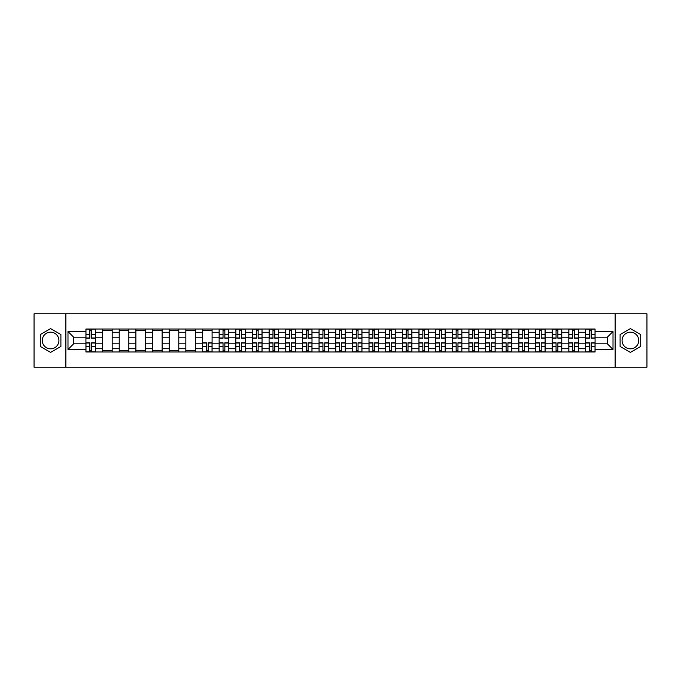 <?xml version="1.0" encoding="UTF-8"?>
<svg xmlns="http://www.w3.org/2000/svg" width="681" height="681" viewBox="0 0 681 681"><rect width="100%" height="100%" fill="white"/><g stroke="black" fill="none" stroke-linecap="round" stroke-linejoin="round"><path stroke-width="1.02" d="M50.598 348.825A8.325 8.325 0 0 1 42.273 340.5A8.325 8.325 0 0 1 50.598 332.175A8.325 8.325 0 0 1 58.924 340.5A8.325 8.325 0 0 1 50.598 348.825M630.402 348.825A8.325 8.325 0 0 1 622.076 340.5A8.325 8.325 0 0 1 630.402 332.175A8.325 8.325 0 0 1 638.727 340.5A8.325 8.325 0 0 1 630.402 348.825M615.139 367.187L646.95 367.187L646.95 313.813L34.05 313.813L34.05 367.187L615.139 367.187L615.139 313.813M102.576 351.975L102.576 332.277L95.536 332.277L95.536 351.975M95.536 332.277L95.536 329.025M102.576 332.277L102.576 329.025M112.186 329.025L112.186 351.975M119.226 351.975L119.226 329.025M128.837 329.025L128.837 351.975M135.877 351.975L135.877 329.025M145.487 329.025L145.487 351.975M152.527 351.975L152.527 329.025M162.138 329.025L162.138 351.975M169.186 351.975L169.186 329.025M178.788 329.025L178.788 351.975M185.836 351.975L185.836 329.025M195.438 329.025L195.438 351.975M202.487 351.975L202.487 329.025M212.089 329.025L212.089 351.975M219.137 351.975L219.137 329.025M228.739 329.025L228.739 351.975M235.788 351.975L235.788 329.025M245.398 329.025L245.398 351.975M252.438 351.975L252.438 329.025M262.049 329.025L262.049 351.975M269.089 351.975L269.089 329.025M278.699 329.025L278.699 351.975M285.739 351.975L285.739 329.025M295.35 329.025L295.35 351.975M302.398 351.975L302.398 329.025M312 329.025L312 351.975M319.048 351.975L319.048 329.025M328.651 329.025L328.651 351.975M335.699 351.975L335.699 329.025M345.301 329.025L345.301 351.975M352.349 351.975L352.349 329.025M361.951 329.025L361.951 351.975M369 351.975L369 329.025M378.602 329.025L378.602 351.975M385.65 351.975L385.65 329.025M395.261 329.025L395.261 351.975M402.301 351.975L402.301 329.025M411.911 329.025L411.911 351.975M418.951 351.975L418.951 329.025M428.562 329.025L428.562 351.975M435.602 351.975L435.602 329.025M445.212 329.025L445.212 351.975M452.261 351.975L452.261 329.025M461.863 329.025L461.863 351.975M468.911 351.975L468.911 329.025M478.513 329.025L478.513 351.975M485.562 351.975L485.562 329.025M495.164 329.025L495.164 351.975M502.212 351.975L502.212 329.025M511.814 329.025L511.814 351.975M518.862 351.975L518.862 329.025M528.473 329.025L528.473 351.975M535.513 351.975L535.513 329.025M545.123 329.025L545.123 351.975M552.163 351.975L552.163 329.025M561.774 329.025L561.774 351.975M568.814 351.975L568.814 329.025M578.424 329.025L578.424 351.975M585.464 351.975L585.464 329.025M585.464 343.811L578.424 343.811M568.814 343.811L561.774 343.811M552.163 343.811L545.123 343.811M535.513 343.811L528.473 343.811M518.862 343.811L511.814 343.811M502.212 343.811L495.164 343.811M485.562 343.811L478.513 343.811M468.911 343.811L461.863 343.811M452.261 343.811L445.212 343.811M435.602 343.811L428.562 343.811M418.951 343.811L411.911 343.811M402.301 343.811L395.261 343.811M385.65 343.811L378.602 343.811M369 343.811L361.951 343.811M352.349 343.811L345.301 343.811M335.699 343.811L328.651 343.811M319.048 343.811L312 343.811M302.398 343.811L295.35 343.811M285.739 343.811L278.699 343.811M269.089 343.811L262.049 343.811M252.438 343.811L245.398 343.811M235.788 343.811L228.739 343.811M219.137 343.811L212.089 343.811M202.487 343.811L195.438 343.811M185.836 343.811L178.788 343.811M169.186 343.811L162.138 343.811M152.527 343.811L145.487 343.811M135.877 343.811L128.837 343.811M119.226 343.811L112.186 343.811M102.576 343.811L95.536 343.811M585.464 337.189L578.424 337.189M568.814 337.189L561.774 337.189M552.163 337.189L545.123 337.189M535.513 337.189L528.473 337.189M518.862 337.189L511.814 337.189M502.212 337.189L495.164 337.189M485.562 337.189L478.513 337.189M468.911 337.189L461.863 337.189M452.261 337.189L445.212 337.189M435.602 337.189L428.562 337.189M418.951 337.189L411.911 337.189M402.301 337.189L395.261 337.189M385.65 337.189L378.602 337.189M369 337.189L361.951 337.189M352.349 337.189L345.301 337.189M335.699 337.189L328.651 337.189M319.048 337.189L312 337.189M302.398 337.189L295.35 337.189M285.739 337.189L278.699 337.189M269.089 337.189L262.049 337.189M252.438 337.189L245.398 337.189M235.788 337.189L228.739 337.189M219.137 337.189L212.089 337.189M202.487 337.189L195.438 337.189M185.836 337.189L178.788 337.189M169.186 337.189L162.138 337.189M152.527 337.189L145.487 337.189M135.877 337.189L128.837 337.189M119.226 337.189L112.186 337.189M102.576 337.189L95.536 337.189M73.65 343.811L85.925 343.811L85.925 337.189L73.65 337.189L73.65 343.811L67.989 349.464L67.989 331.536L85.925 331.536L85.925 337.189M595.075 337.189L595.075 343.811L607.35 343.811L607.35 337.189L595.075 337.189L595.075 329.025L85.925 329.025L85.925 331.536M595.075 331.536L613.011 331.536L613.011 349.464L595.075 349.464L595.075 343.811M85.925 343.811L85.925 351.975L595.075 351.975L595.075 349.464M85.925 349.464L67.989 349.464M65.861 367.187L65.861 313.813M60.898 334.55L50.598 328.608L40.298 334.55L40.298 346.45L50.598 352.392L60.898 346.45L60.898 334.55M640.702 334.55L630.402 328.608L620.102 334.55L620.102 346.45L630.402 352.392L640.702 346.45L640.702 334.55M91.637 350.375L89.824 350.375M89.824 330.625L91.637 330.625M112.186 350.375L102.576 350.375M102.576 330.625L112.186 330.625M128.837 350.375L119.226 350.375M119.226 330.625L128.837 330.625M145.487 350.375L135.877 350.375M135.877 330.625L145.487 330.625M162.138 350.375L152.527 350.375M152.527 330.625L162.138 330.625M178.788 350.375L169.186 350.375M169.186 330.625L178.788 330.625M195.438 350.375L185.836 350.375M185.836 330.625L195.438 330.625M208.199 350.375L206.386 350.375M202.487 330.625L212.089 330.625M224.849 350.375L223.036 350.375M223.036 330.625L224.849 330.625M241.5 350.375L239.686 350.375M239.686 330.625L241.5 330.625M258.15 350.375L256.337 350.375M256.337 330.625L258.15 330.625M274.801 350.375L272.987 350.375M272.987 330.625L274.801 330.625M291.451 350.375L289.638 350.375M289.638 330.625L291.451 330.625M308.101 350.375L306.288 350.375M306.288 330.625L308.101 330.625M324.752 350.375L322.939 350.375M322.939 330.625L324.752 330.625M341.411 350.375L339.589 350.375M339.589 330.625L341.411 330.625M358.061 350.375L356.248 350.375M356.248 330.625L358.061 330.625M374.712 350.375L372.899 350.375M372.899 330.625L374.712 330.625M391.362 350.375L389.549 350.375M389.549 330.625L391.362 330.625M408.013 350.375L406.199 350.375M406.199 330.625L408.013 330.625M424.663 350.375L422.85 350.375M422.85 330.625L424.663 330.625M441.314 350.375L439.5 350.375M439.5 330.625L441.314 330.625M457.964 350.375L456.151 350.375M456.151 330.625L457.964 330.625M474.614 350.375L472.801 350.375M472.801 330.625L474.614 330.625M491.273 350.375L489.452 350.375M489.452 330.625L491.273 330.625M507.924 350.375L506.111 350.375M506.111 330.625L507.924 330.625M524.574 350.375L522.761 350.375M522.761 330.625L524.574 330.625M541.225 350.375L539.412 350.375M539.412 330.625L541.225 330.625M557.875 350.375L556.062 350.375M556.062 330.625L557.875 330.625M574.526 350.375L572.712 350.375M572.712 330.625L574.526 330.625M591.176 350.375L589.363 350.375M589.363 330.625L591.176 330.625M67.989 331.536L73.65 337.189M607.35 343.811L613.011 349.464M607.35 337.189L613.011 331.536M91.637 338.202L91.637 329.136L95.476 329.136L95.476 338.202L91.637 338.202M89.824 330.523L91.637 330.523M93.186 329.136L85.976 329.136L85.976 338.202L89.824 338.202L89.824 329.136L88.275 329.136M89.824 342.798L89.824 351.864L85.976 351.864L85.976 342.798L89.824 342.798M91.637 350.477L89.824 350.477M88.275 351.864L95.476 351.864L95.476 342.798L91.637 342.798L91.637 351.864L93.186 351.864M224.849 338.202L224.849 329.136L228.688 329.136L228.688 338.202L224.849 338.202M223.036 330.523L224.849 330.523M226.398 329.136L219.188 329.136L219.188 338.202L223.036 338.202L223.036 329.136L221.487 329.136M241.5 338.202L241.5 329.136L245.339 329.136L245.339 338.202L241.5 338.202M239.686 330.523L241.5 330.523M243.049 329.136L235.839 329.136L235.839 338.202L239.686 338.202L239.686 329.136L238.137 329.136M258.15 338.202L258.15 329.136L261.989 329.136L261.989 338.202L258.15 338.202M256.337 330.523L258.15 330.523M259.699 329.136L252.489 329.136L252.489 338.202L256.337 338.202L256.337 329.136L254.788 329.136M274.801 338.202L274.801 329.136L278.648 329.136L278.648 338.202L274.801 338.202M272.987 330.523L274.801 330.523M276.35 329.136L269.148 329.136L269.148 338.202L272.987 338.202L272.987 329.136L271.438 329.136M291.451 338.202L291.451 329.136L295.299 329.136L295.299 338.202L291.451 338.202M289.638 330.523L291.451 330.523M293 329.136L285.799 329.136L285.799 338.202L289.638 338.202L289.638 329.136L288.089 329.136M308.101 338.202L308.101 329.136L311.949 329.136L311.949 338.202L308.101 338.202M306.288 330.523L308.101 330.523M309.651 329.136L302.449 329.136L302.449 338.202L306.288 338.202L306.288 329.136L304.739 329.136M324.752 338.202L324.752 329.136L328.6 329.136L328.6 338.202L324.752 338.202M322.939 330.523L324.752 330.523M326.301 329.136L319.1 329.136L319.1 338.202L322.939 338.202L322.939 329.136L321.389 329.136M341.411 338.202L341.411 329.136L345.25 329.136L345.25 338.202L341.411 338.202M339.589 330.523L341.411 330.523M342.952 329.136L335.75 329.136L335.75 338.202L339.589 338.202L339.589 329.136L338.048 329.136M358.061 338.202L358.061 329.136L361.9 329.136L361.9 338.202L358.061 338.202M356.248 330.523L358.061 330.523M359.611 329.136L352.4 329.136L352.4 338.202L356.248 338.202L356.248 329.136L354.699 329.136M374.712 338.202L374.712 329.136L378.551 329.136L378.551 338.202L374.712 338.202M372.899 330.523L374.712 330.523M376.261 329.136L369.051 329.136L369.051 338.202L372.899 338.202L372.899 329.136L371.349 329.136M391.362 338.202L391.362 329.136L395.201 329.136L395.201 338.202L391.362 338.202M389.549 330.523L391.362 330.523M392.911 329.136L385.701 329.136L385.701 338.202L389.549 338.202L389.549 329.136L388 329.136M408.013 338.202L408.013 329.136L411.852 329.136L411.852 338.202L408.013 338.202M406.199 330.523L408.013 330.523M409.562 329.136L402.352 329.136L402.352 338.202L406.199 338.202L406.199 329.136L404.65 329.136M424.663 338.202L424.663 329.136L428.511 329.136L428.511 338.202L424.663 338.202M422.85 330.523L424.663 330.523M426.212 329.136L419.011 329.136L419.011 338.202L422.85 338.202L422.85 329.136L421.301 329.136M441.314 338.202L441.314 329.136L445.161 329.136L445.161 338.202L441.314 338.202M439.5 330.523L441.314 330.523M442.863 329.136L435.661 329.136L435.661 338.202L439.5 338.202L439.5 329.136L437.951 329.136M206.386 342.798L206.386 351.864L202.538 351.864L202.538 342.798L206.386 342.798M208.199 350.477L206.386 350.477M204.836 351.864L212.038 351.864L212.038 342.798L208.199 342.798L208.199 351.864L209.739 351.864M223.036 342.798L223.036 351.864L219.188 351.864L219.188 342.798L223.036 342.798M224.849 350.477L223.036 350.477M221.487 351.864L228.688 351.864L228.688 342.798L224.849 342.798L224.849 351.864L226.398 351.864M239.686 342.798L239.686 351.864L235.839 351.864L235.839 342.798L239.686 342.798M241.5 350.477L239.686 350.477M238.137 351.864L245.339 351.864L245.339 342.798L241.5 342.798L241.5 351.864L243.049 351.864M256.337 342.798L256.337 351.864L252.489 351.864L252.489 342.798L256.337 342.798M258.15 350.477L256.337 350.477M254.788 351.864L261.989 351.864L261.989 342.798L258.15 342.798L258.15 351.864L259.699 351.864M272.987 342.798L272.987 351.864L269.148 351.864L269.148 342.798L272.987 342.798M274.801 350.477L272.987 350.477M271.438 351.864L278.648 351.864L278.648 342.798L274.801 342.798L274.801 351.864L276.35 351.864M289.638 342.798L289.638 351.864L285.799 351.864L285.799 342.798L289.638 342.798M291.451 350.477L289.638 350.477M288.089 351.864L295.299 351.864L295.299 342.798L291.451 342.798L291.451 351.864L293 351.864M306.288 342.798L306.288 351.864L302.449 351.864L302.449 342.798L306.288 342.798M308.101 350.477L306.288 350.477M304.739 351.864L311.949 351.864L311.949 342.798L308.101 342.798L308.101 351.864L309.651 351.864M322.939 342.798L322.939 351.864L319.1 351.864L319.1 342.798L322.939 342.798M324.752 350.477L322.939 350.477M321.389 351.864L328.6 351.864L328.6 342.798L324.752 342.798L324.752 351.864L326.301 351.864M339.589 342.798L339.589 351.864L335.75 351.864L335.75 342.798L339.589 342.798M341.411 350.477L339.589 350.477M338.048 351.864L345.25 351.864L345.25 342.798L341.411 342.798L341.411 351.864L342.952 351.864M356.248 342.798L356.248 351.864L352.4 351.864L352.4 342.798L356.248 342.798M358.061 350.477L356.248 350.477M354.699 351.864L361.9 351.864L361.9 342.798L358.061 342.798L358.061 351.864L359.611 351.864M372.899 342.798L372.899 351.864L369.051 351.864L369.051 342.798L372.899 342.798M374.712 350.477L372.899 350.477M371.349 351.864L378.551 351.864L378.551 342.798L374.712 342.798L374.712 351.864L376.261 351.864M389.549 342.798L389.549 351.864L385.701 351.864L385.701 342.798L389.549 342.798M391.362 350.477L389.549 350.477M388 351.864L395.201 351.864L395.201 342.798L391.362 342.798L391.362 351.864L392.911 351.864M406.199 342.798L406.199 351.864L402.352 351.864L402.352 342.798L406.199 342.798M408.013 350.477L406.199 350.477M404.65 351.864L411.852 351.864L411.852 342.798L408.013 342.798L408.013 351.864L409.562 351.864M422.85 342.798L422.85 351.864L419.011 351.864L419.011 342.798L422.85 342.798M424.663 350.477L422.85 350.477M421.301 351.864L428.511 351.864L428.511 342.798L424.663 342.798L424.663 351.864L426.212 351.864M439.5 342.798L439.5 351.864L435.661 351.864L435.661 342.798L439.5 342.798M441.314 350.477L439.5 350.477M437.951 351.864L445.161 351.864L445.161 342.798L441.314 342.798L441.314 351.864L442.863 351.864M457.964 338.202L457.964 329.136L461.812 329.136L461.812 338.202L457.964 338.202M456.151 330.523L457.964 330.523M459.513 329.136L452.312 329.136L452.312 338.202L456.151 338.202L456.151 329.136L454.602 329.136M456.151 342.798L456.151 351.864L452.312 351.864L452.312 342.798L456.151 342.798M457.964 350.477L456.151 350.477M454.602 351.864L461.812 351.864L461.812 342.798L457.964 342.798L457.964 351.864L459.513 351.864M474.614 338.202L474.614 329.136L478.462 329.136L478.462 338.202L474.614 338.202M472.801 330.523L474.614 330.523M476.164 329.136L468.962 329.136L468.962 338.202L472.801 338.202L472.801 329.136L471.261 329.136M472.801 342.798L472.801 351.864L468.962 351.864L468.962 342.798L472.801 342.798M474.614 350.477L472.801 350.477M471.261 351.864L478.462 351.864L478.462 342.798L474.614 342.798L474.614 351.864L476.164 351.864M491.273 338.202L491.273 329.136L495.113 329.136L495.113 338.202L491.273 338.202M489.452 330.523L491.273 330.523M492.814 329.136L485.613 329.136L485.613 338.202L489.452 338.202L489.452 329.136L487.911 329.136M489.452 342.798L489.452 351.864L485.613 351.864L485.613 342.798L489.452 342.798M491.273 350.477L489.452 350.477M487.911 351.864L495.113 351.864L495.113 342.798L491.273 342.798L491.273 351.864L492.814 351.864M507.924 338.202L507.924 329.136L511.763 329.136L511.763 338.202L507.924 338.202M506.111 330.523L507.924 330.523M509.473 329.136L502.263 329.136L502.263 338.202L506.111 338.202L506.111 329.136L504.561 329.136M506.111 342.798L506.111 351.864L502.263 351.864L502.263 342.798L506.111 342.798M507.924 350.477L506.111 350.477M504.561 351.864L511.763 351.864L511.763 342.798L507.924 342.798L507.924 351.864L509.473 351.864M524.574 338.202L524.574 329.136L528.413 329.136L528.413 338.202L524.574 338.202M522.761 330.523L524.574 330.523M526.124 329.136L518.913 329.136L518.913 338.202L522.761 338.202L522.761 329.136L521.212 329.136M522.761 342.798L522.761 351.864L518.913 351.864L518.913 342.798L522.761 342.798M524.574 350.477L522.761 350.477M521.212 351.864L528.413 351.864L528.413 342.798L524.574 342.798L524.574 351.864L526.124 351.864M541.225 338.202L541.225 329.136L545.064 329.136L545.064 338.202L541.225 338.202M539.412 330.523L541.225 330.523M542.774 329.136L535.564 329.136L535.564 338.202L539.412 338.202L539.412 329.136L537.862 329.136M539.412 342.798L539.412 351.864L535.564 351.864L535.564 342.798L539.412 342.798M541.225 350.477L539.412 350.477M537.862 351.864L545.064 351.864L545.064 342.798L541.225 342.798L541.225 351.864L542.774 351.864M557.875 338.202L557.875 329.136L561.714 329.136L561.714 338.202L557.875 338.202M556.062 330.523L557.875 330.523M559.424 329.136L552.214 329.136L552.214 338.202L556.062 338.202L556.062 329.136L554.513 329.136M556.062 342.798L556.062 351.864L552.214 351.864L552.214 342.798L556.062 342.798M557.875 350.477L556.062 350.477M554.513 351.864L561.714 351.864L561.714 342.798L557.875 342.798L557.875 351.864L559.424 351.864M574.526 338.202L574.526 329.136L578.373 329.136L578.373 338.202L574.526 338.202M572.712 330.523L574.526 330.523M576.075 329.136L568.873 329.136L568.873 338.202L572.712 338.202L572.712 329.136L571.163 329.136M572.712 342.798L572.712 351.864L568.873 351.864L568.873 342.798L572.712 342.798M574.526 350.477L572.712 350.477M571.163 351.864L578.373 351.864L578.373 342.798L574.526 342.798L574.526 351.864L576.075 351.864M591.176 338.202L591.176 329.136L595.024 329.136L595.024 338.202L591.176 338.202M589.363 330.523L591.176 330.523M592.725 329.136L585.524 329.136L585.524 338.202L589.363 338.202L589.363 329.136L587.814 329.136M589.363 342.798L589.363 351.864L585.524 351.864L585.524 342.798L589.363 342.798M591.176 350.477L589.363 350.477M587.814 351.864L595.024 351.864L595.024 342.798L591.176 342.798L591.176 351.864L592.725 351.864M568.814 332.277L561.774 332.277M552.163 332.277L545.123 332.277M535.513 332.277L528.473 332.277M518.862 332.277L511.814 332.277M502.212 332.277L495.164 332.277M485.562 332.277L478.513 332.277M468.911 332.277L461.863 332.277M452.261 332.277L445.212 332.277M435.602 332.277L428.562 332.277M418.951 332.277L411.911 332.277M402.301 332.277L395.261 332.277M385.65 332.277L378.602 332.277M369 332.277L361.951 332.277M352.349 332.277L345.301 332.277M335.699 332.277L328.651 332.277M319.048 332.277L312 332.277M302.398 332.277L295.35 332.277M285.739 332.277L278.699 332.277M269.089 332.277L262.049 332.277M252.438 332.277L245.398 332.277M235.788 332.277L228.739 332.277M219.137 332.277L212.089 332.277M202.487 332.277L195.438 332.277M185.836 332.277L178.788 332.277M169.186 332.277L162.138 332.277M152.527 332.277L145.487 332.277M135.877 332.277L128.837 332.277M119.226 332.277L112.186 332.277M585.464 332.277L578.424 332.277M568.814 348.723L561.774 348.723M552.163 348.723L545.123 348.723M535.513 348.723L528.473 348.723M518.862 348.723L511.814 348.723M502.212 348.723L495.164 348.723M485.562 348.723L478.513 348.723M468.911 348.723L461.863 348.723M452.261 348.723L445.212 348.723M435.602 348.723L428.562 348.723M418.951 348.723L411.911 348.723M402.301 348.723L395.261 348.723M385.65 348.723L378.602 348.723M369 348.723L361.951 348.723M352.349 348.723L345.301 348.723M335.699 348.723L328.651 348.723M319.048 348.723L312 348.723M302.398 348.723L295.35 348.723M285.739 348.723L278.699 348.723M269.089 348.723L262.049 348.723M252.438 348.723L245.398 348.723M235.788 348.723L228.739 348.723M219.137 348.723L212.089 348.723M202.487 348.723L195.438 348.723M185.836 348.723L178.788 348.723M169.186 348.723L162.138 348.723M152.527 348.723L145.487 348.723M135.877 348.723L128.837 348.723M119.226 348.723L112.186 348.723M102.576 348.723L95.536 348.723M585.464 348.723L578.424 348.723M91.637 337.98L95.476 337.98M91.637 334.371L95.476 334.371M85.976 337.98L89.824 337.98M85.976 334.371L89.824 334.371M89.824 343.02L85.976 343.02M89.824 346.629L85.976 346.629M95.476 343.02L91.637 343.02M95.476 346.629L91.637 346.629M224.849 337.98L228.688 337.98M224.849 334.371L228.688 334.371M219.188 337.98L223.036 337.98M219.188 334.371L223.036 334.371M241.5 337.98L245.339 337.98M241.5 334.371L245.339 334.371M235.839 337.98L239.686 337.98M235.839 334.371L239.686 334.371M258.15 337.98L261.989 337.98M258.15 334.371L261.989 334.371M252.489 337.98L256.337 337.98M252.489 334.371L256.337 334.371M274.801 337.98L278.648 337.98M274.801 334.371L278.648 334.371M269.148 337.98L272.987 337.98M269.148 334.371L272.987 334.371M291.451 337.98L295.299 337.98M291.451 334.371L295.299 334.371M285.799 337.98L289.638 337.98M285.799 334.371L289.638 334.371M308.101 337.98L311.949 337.98M308.101 334.371L311.949 334.371M302.449 337.98L306.288 337.98M302.449 334.371L306.288 334.371M324.752 337.98L328.6 337.98M324.752 334.371L328.6 334.371M319.1 337.98L322.939 337.98M319.1 334.371L322.939 334.371M341.411 337.98L345.25 337.98M341.411 334.371L345.25 334.371M335.75 337.98L339.589 337.98M335.75 334.371L339.589 334.371M358.061 337.98L361.9 337.98M358.061 334.371L361.9 334.371M352.4 337.98L356.248 337.98M352.4 334.371L356.248 334.371M374.712 337.98L378.551 337.98M374.712 334.371L378.551 334.371M369.051 337.98L372.899 337.98M369.051 334.371L372.899 334.371M391.362 337.98L395.201 337.98M391.362 334.371L395.201 334.371M385.701 337.98L389.549 337.98M385.701 334.371L389.549 334.371M408.013 337.98L411.852 337.98M408.013 334.371L411.852 334.371M402.352 337.98L406.199 337.98M402.352 334.371L406.199 334.371M424.663 337.98L428.511 337.98M424.663 334.371L428.511 334.371M419.011 337.98L422.85 337.98M419.011 334.371L422.85 334.371M441.314 337.98L445.161 337.98M441.314 334.371L445.161 334.371M435.661 337.98L439.5 337.98M435.661 334.371L439.5 334.371M206.386 343.02L202.538 343.02M206.386 346.629L202.538 346.629M212.038 343.02L208.199 343.02M212.038 346.629L208.199 346.629M223.036 343.02L219.188 343.02M223.036 346.629L219.188 346.629M228.688 343.02L224.849 343.02M228.688 346.629L224.849 346.629M239.686 343.02L235.839 343.02M239.686 346.629L235.839 346.629M245.339 343.02L241.5 343.02M245.339 346.629L241.5 346.629M256.337 343.02L252.489 343.02M256.337 346.629L252.489 346.629M261.989 343.02L258.15 343.02M261.989 346.629L258.15 346.629M272.987 343.02L269.148 343.02M272.987 346.629L269.148 346.629M278.648 343.02L274.801 343.02M278.648 346.629L274.801 346.629M289.638 343.02L285.799 343.02M289.638 346.629L285.799 346.629M295.299 343.02L291.451 343.02M295.299 346.629L291.451 346.629M306.288 343.02L302.449 343.02M306.288 346.629L302.449 346.629M311.949 343.02L308.101 343.02M311.949 346.629L308.101 346.629M322.939 343.02L319.1 343.02M322.939 346.629L319.1 346.629M328.6 343.02L324.752 343.02M328.6 346.629L324.752 346.629M339.589 343.02L335.75 343.02M339.589 346.629L335.75 346.629M345.25 343.02L341.411 343.02M345.25 346.629L341.411 346.629M356.248 343.02L352.4 343.02M356.248 346.629L352.4 346.629M361.9 343.02L358.061 343.02M361.9 346.629L358.061 346.629M372.899 343.02L369.051 343.02M372.899 346.629L369.051 346.629M378.551 343.02L374.712 343.02M378.551 346.629L374.712 346.629M389.549 343.02L385.701 343.02M389.549 346.629L385.701 346.629M395.201 343.02L391.362 343.02M395.201 346.629L391.362 346.629M406.199 343.02L402.352 343.02M406.199 346.629L402.352 346.629M411.852 343.02L408.013 343.02M411.852 346.629L408.013 346.629M422.85 343.02L419.011 343.02M422.85 346.629L419.011 346.629M428.511 343.02L424.663 343.02M428.511 346.629L424.663 346.629M439.5 343.02L435.661 343.02M439.5 346.629L435.661 346.629M445.161 343.02L441.314 343.02M445.161 346.629L441.314 346.629M457.964 337.98L461.812 337.98M457.964 334.371L461.812 334.371M452.312 337.98L456.151 337.98M452.312 334.371L456.151 334.371M456.151 343.02L452.312 343.02M456.151 346.629L452.312 346.629M461.812 343.02L457.964 343.02M461.812 346.629L457.964 346.629M474.614 337.98L478.462 337.98M474.614 334.371L478.462 334.371M468.962 337.98L472.801 337.98M468.962 334.371L472.801 334.371M472.801 343.02L468.962 343.02M472.801 346.629L468.962 346.629M478.462 343.02L474.614 343.02M478.462 346.629L474.614 346.629M491.273 337.98L495.113 337.98M491.273 334.371L495.113 334.371M485.613 337.98L489.452 337.98M485.613 334.371L489.452 334.371M489.452 343.02L485.613 343.02M489.452 346.629L485.613 346.629M495.113 343.02L491.273 343.02M495.113 346.629L491.273 346.629M507.924 337.98L511.763 337.98M507.924 334.371L511.763 334.371M502.263 337.98L506.111 337.98M502.263 334.371L506.111 334.371M506.111 343.02L502.263 343.02M506.111 346.629L502.263 346.629M511.763 343.02L507.924 343.02M511.763 346.629L507.924 346.629M524.574 337.98L528.413 337.98M524.574 334.371L528.413 334.371M518.913 337.98L522.761 337.98M518.913 334.371L522.761 334.371M522.761 343.02L518.913 343.02M522.761 346.629L518.913 346.629M528.413 343.02L524.574 343.02M528.413 346.629L524.574 346.629M541.225 337.98L545.064 337.98M541.225 334.371L545.064 334.371M535.564 337.98L539.412 337.98M535.564 334.371L539.412 334.371M539.412 343.02L535.564 343.02M539.412 346.629L535.564 346.629M545.064 343.02L541.225 343.02M545.064 346.629L541.225 346.629M557.875 337.98L561.714 337.98M557.875 334.371L561.714 334.371M552.214 337.98L556.062 337.98M552.214 334.371L556.062 334.371M556.062 343.02L552.214 343.02M556.062 346.629L552.214 346.629M561.714 343.02L557.875 343.02M561.714 346.629L557.875 346.629M574.526 337.98L578.373 337.98M574.526 334.371L578.373 334.371M568.873 337.98L572.712 337.98M568.873 334.371L572.712 334.371M572.712 343.02L568.873 343.02M572.712 346.629L568.873 346.629M578.373 343.02L574.526 343.02M578.373 346.629L574.526 346.629M591.176 337.98L595.024 337.98M591.176 334.371L595.024 334.371M585.524 337.98L589.363 337.98M585.524 334.371L589.363 334.371M589.363 343.02L585.524 343.02M589.363 346.629L585.524 346.629M595.024 343.02L591.176 343.02M595.024 346.629L591.176 346.629"/></g></svg>
